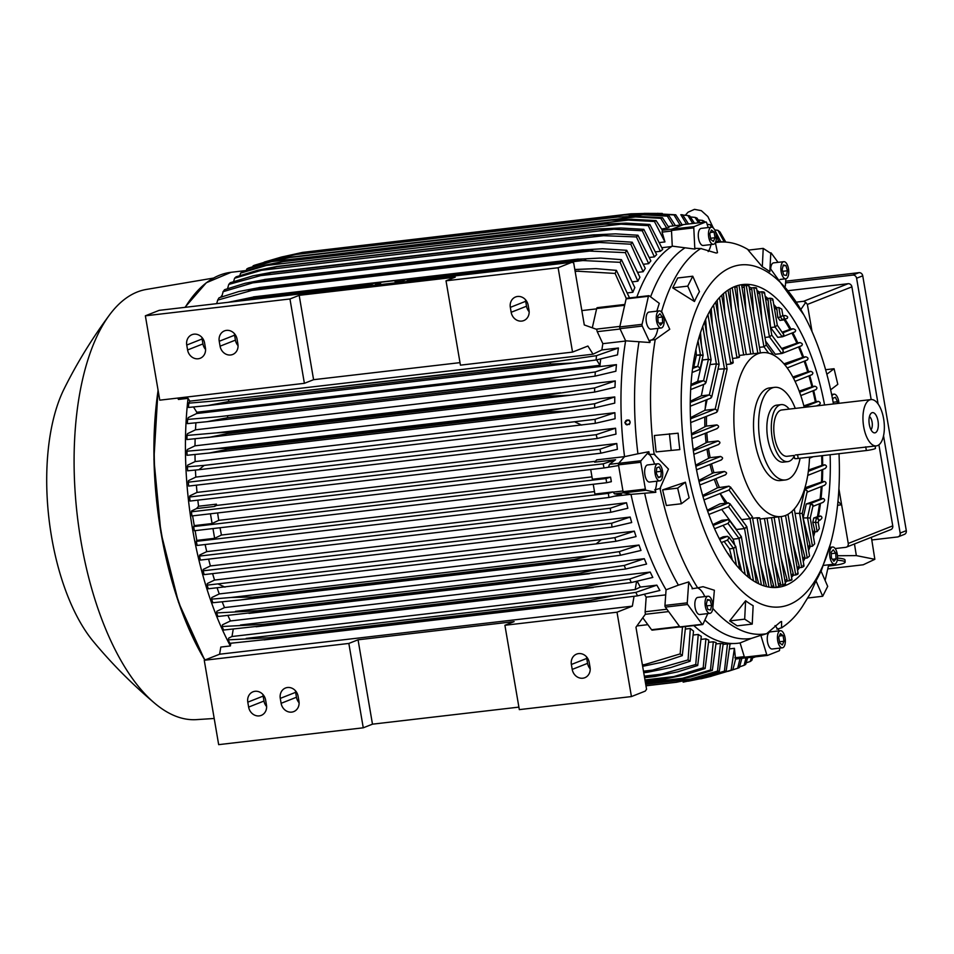<?xml version="1.0" encoding="UTF-8"?>
<svg xmlns="http://www.w3.org/2000/svg" width="954" height="954" viewBox="0 0 954 954"><rect width="100%" height="100%" fill="white"/><g stroke="black" fill="none" stroke-linecap="round" stroke-linejoin="round"><path stroke-width="1.43" d="M693.82 625.586A203.333 91.059 -96.6 0 0 740.089 642.948L744.442 657.211A1.431 0.644 83.4 0 0 745.134 658.033A1.431 0.644 83.4 0 0 745.205 658.021L767.35 655.434M656.769 481.21A22.598 10.112 83.4 0 1 655.291 489.748A198.11 88.722 83.4 0 0 655.839 492.3L630.988 494.363A203.333 91.059 -96.6 0 0 666.071 589.822L664.95 605.432A1.431 0.644 83.4 0 0 665.343 607.102L679.88 626.897A1.431 0.644 83.4 0 0 680.309 627.16L702.609 624.56A1.431 0.644 -96.6 0 1 702.168 624.298L687.631 604.502A1.431 0.644 -96.6 0 1 687.25 602.845L688.74 581.916A198.11 88.722 83.4 0 0 692.759 588.654M630.988 494.363L623.761 492.848L646.049 490.261A1.431 0.644 -96.6 0 1 645.369 489.08L640.778 462.273A1.431 0.644 -96.6 0 1 641.005 460.734L648.899 451.707A198.11 88.722 83.4 0 0 649.233 454.342A22.598 10.112 83.4 0 1 654.563 464.133M660.526 311.231L661.635 311.338L669.756 329.273L655.219 339.636L650.294 340.208A198.11 88.722 83.4 0 0 649.912 342.522L625.621 340.816A203.333 91.059 -96.6 0 0 624.548 456.656L618.717 463.322A1.431 0.644 83.4 0 0 618.49 464.86L623.069 491.68A1.431 0.644 83.4 0 0 623.761 492.848M625.621 340.816L619.957 328.677L642.257 326.077A1.431 0.644 -96.6 0 1 642.066 324.336L648.422 296.289A1.431 0.644 -96.6 0 1 648.863 295.68A1.431 0.644 -96.6 0 1 649.125 295.764L659.297 303.36A198.11 88.722 83.4 0 0 656.948 310.861L658.32 311.004M626.826 298.363A1.431 0.644 83.4 0 0 626.563 298.28A1.431 0.644 83.4 0 0 626.122 298.876L619.766 326.936A1.431 0.644 83.4 0 0 619.957 328.677M636.831 297.088A203.333 91.059 -96.6 0 1 672.26 246.132L671.497 230.463L693.785 227.863A1.431 0.644 -96.6 0 1 694.202 226.587L705.912 221.96A1.431 0.644 -96.6 0 1 705.984 221.948A1.431 0.644 -96.6 0 1 706.675 222.771L708.142 227.577M683.768 224.548A1.431 0.644 83.4 0 0 683.684 224.536A1.431 0.644 83.4 0 0 683.613 224.56L671.902 229.187A1.431 0.644 83.4 0 0 671.497 230.463M642.781 617.775L651.57 629.735A2.147 0.966 83.4 0 0 652.214 630.129L702.168 624.298M608.926 497.499L197.144 545.449L196.321 541.347L608.342 493.361L608.926 497.499L621.531 494.577L614.519 493.862L612.981 491.93L594.902 494.029L593.233 484.286M608.342 493.361L612.981 491.93M594.485 491.596L221.435 535.039L214.626 538.318L196.798 540.393L196.321 541.347M220.04 527.741A202.975 90.904 83.4 0 0 221.435 535.039M214.626 538.318L212.969 528.576M605.969 478.562L610.572 477.131L610.965 479.409L611.347 481.687L606.684 482.712L194.354 530.734L193.638 526.584L605.969 478.562L606.684 482.712M591.969 476.869L218.764 520.335L212.11 523.543L194.27 525.618L193.638 526.584M610.572 477.131L592.374 479.254L590.717 469.499M212.11 523.543L210.44 513.789M217.607 512.954A202.975 90.904 83.4 0 0 218.764 520.335M618.597 465.54L604.001 467.961L191.981 515.935L191.396 511.797L603.178 463.847L604.001 467.961M608.664 466.697L609.475 464.336L615.58 459.745L594.676 462.177L596.679 459.876L624.548 456.632M603.178 463.847L615.58 459.745M595.439 461.295L216.57 505.429L214.4 506.467L196.572 508.542L191.587 510.95L191.396 511.797M214.4 506.467L216.403 504.165A202.975 90.904 83.4 0 0 216.57 505.429M197.836 500.146A202.975 90.904 83.4 0 0 198.563 506.24L196.572 508.542M198.563 506.24L216.403 504.165M192.601 515.864L194.27 525.618M195.129 530.651L196.798 540.393M600.686 358.99A202.975 90.904 83.4 0 0 600.006 365.31L196.798 412.259A202.975 90.904 83.4 0 0 196.679 413.523L188.236 417.602L187.604 419.414A229.509 102.793 83.4 0 0 187.389 423.624L187.592 419.092M187.604 419.414L218.371 416.767L559.366 377.057L595.272 371.929A229.509 102.793 -96.6 0 0 595.057 376.15L615.879 371.225A202.975 90.904 -96.6 0 1 616.439 364.631L196.679 413.523M195.916 422.813A202.975 90.904 83.4 0 0 195.498 429.813L187.449 433.7L187.008 435.429A229.509 102.793 83.4 0 0 186.948 439.555L186.96 435M594.616 392.082L570.778 395.206L548.812 396.172A235.614 105.524 -96.6 0 1 548.824 394.825L594.676 387.944A229.509 102.793 -96.6 0 0 594.616 392.082L614.984 387.3A202.975 90.904 -96.6 0 1 615.258 380.932L195.498 429.813M195.141 438.768A202.975 90.904 83.4 0 0 194.998 445.828L187.258 449.561L186.972 451.218A229.509 102.793 83.4 0 0 187.044 455.285L186.877 450.729M614.77 396.936L594.628 403.733A229.509 102.793 -96.6 0 0 594.7 407.799L614.746 403.125A202.975 90.904 -96.6 0 1 614.77 396.936L194.998 445.828M194.998 454.509A202.975 90.904 83.4 0 0 195.129 461.569L187.604 465.194L187.437 466.804A229.509 102.793 83.4 0 0 187.628 470.811L187.306 466.279M595.296 423.326L198.957 469.702L204.18 465.397L595.093 419.319A229.509 102.793 -96.6 0 0 595.296 423.326L615.091 418.734A202.975 90.904 -96.6 0 1 614.889 412.688L195.129 461.569M195.427 470.048A202.975 90.904 83.4 0 0 195.808 477.095L188.463 480.637L188.367 482.175L596.155 434.69L597.204 438.494L188.63 486.075L188.367 482.175M597.204 438.494L615.986 434.13A202.975 90.904 -96.6 0 1 615.58 428.203L195.808 477.095M196.381 485.181A202.975 90.904 83.4 0 0 197.025 492.407L189.798 495.889L189.607 496.998L599.923 449.215L600.865 453.21L190.049 501.053L189.607 496.998M600.865 453.21L617.381 449.322A202.975 90.904 -96.6 0 1 616.785 443.515L197.025 492.407M625.586 341.031L602.845 343.678A202.975 90.904 83.4 0 0 601.879 349.927L593.03 354.196L189.822 401.157L188.82 403.16A229.509 102.793 83.4 0 0 188.439 407.453L188.832 402.982M596.095 359.98L573.115 363.021L550.231 364.094A235.614 105.524 -96.6 0 1 550.375 362.377L596.488 355.675A229.509 102.793 -96.6 0 0 596.095 359.98L617.512 354.876A202.975 90.904 -96.6 0 1 618.43 348.007L601.879 349.927M596.596 359.873L600.006 365.31M596.488 355.675L618.43 348.007M550.231 364.094L228.566 401.551L207.638 405.581L188.439 407.453M558.507 361.125L221.233 400.406L550.375 362.377M228.71 399.845A235.614 105.524 83.4 0 0 228.566 401.551M188.82 403.16L221.233 400.406M571.589 363.176L208.962 405.414M599.923 449.215L616.785 443.515M596.155 434.69L615.58 428.203M595.093 419.319L614.889 412.688M575.334 422.169L581.785 425.114M198.957 469.702L187.628 470.811M187.437 466.804L204.18 465.397M561.477 408.431L594.795 403.709M594.7 407.799L570.325 410.983L548.908 411.889A235.614 105.524 -96.6 0 1 548.884 410.757L562.18 408.336M548.908 411.889L227.243 449.358L209.355 453.019L187.044 455.285M562.156 408.348L214.924 448.785L227.219 448.225L548.884 410.757M227.219 448.225A235.614 105.524 83.4 0 0 227.243 449.358M186.829 451.218L215.544 448.726M568.667 411.174L209.236 453.031M594.676 387.944L615.258 380.932M548.812 396.172L227.135 433.641L210.095 437.159L186.948 439.555M560.582 392.798L216.296 432.889L227.147 432.293L548.824 394.825M227.147 432.293A235.614 105.524 83.4 0 0 227.135 433.641M187.008 435.429L216.296 432.889M569.168 395.373L208.532 437.385M595.272 371.929L616.439 364.631M595.057 376.15L571.696 379.215L549.23 380.241A235.614 105.524 -96.6 0 1 549.301 378.702L559.378 377.057M549.23 380.241L227.565 417.709L207.054 421.692L187.389 423.624M218.371 416.767L549.301 378.702M227.636 416.171A235.614 105.524 83.4 0 0 227.565 417.709M570.122 379.394L208.425 421.513M593.03 354.196L587.902 346.04L572.543 352.098L558.126 267.74L571.947 262.278L573.688 262.91L584.289 324.944L596.918 329.464A2.147 0.966 83.4 0 0 597.264 331.67L602.845 343.678M558.126 267.74L446.019 280.798L460.436 365.155L572.543 352.098M510.33 307.367A10.041 8.92 68.4 0 1 515.554 296.98A10.041 8.92 68.4 0 1 528.17 305.28L529.005 310.205A10.041 8.92 68.4 0 1 523.782 320.58A10.041 8.92 68.4 0 1 511.165 312.28L510.33 307.367L525.678 301.297L526.525 306.222A10.041 8.92 -111.6 0 0 529.16 311.743M525.523 299.759A10.041 8.92 -111.6 0 0 525.678 301.297M460.007 362.639L313.592 379.692L304.386 383.329L289.956 298.972L299.174 295.335L455.225 277.161L446.019 280.798M299.174 295.335L313.592 379.692M571.947 262.278L159.187 310.348L145.366 315.81L159.783 400.167L304.386 383.329M289.956 298.972L145.366 315.81M186.745 345.05A10.041 8.92 68.4 0 1 191.981 334.675A10.041 8.92 68.4 0 1 204.585 342.975L205.42 347.888A10.041 8.92 68.4 0 1 200.197 358.275A10.041 8.92 68.4 0 1 187.592 349.963L186.745 345.05L202.093 338.98L202.94 343.905A10.041 8.92 -111.6 0 0 205.575 349.438M219.229 341.27A10.041 8.92 68.4 0 1 224.464 330.883A10.041 8.92 68.4 0 1 237.069 339.183L237.904 344.108A10.041 8.92 68.4 0 1 232.681 354.483A10.041 8.92 68.4 0 1 220.076 346.183L219.229 341.27L234.577 335.2L235.423 340.125A10.041 8.92 -111.6 0 0 238.059 345.646M234.434 333.661A10.041 8.92 -111.6 0 0 234.577 335.2M201.938 337.442A10.041 8.92 -111.6 0 0 202.093 338.98M193.483 406.976L196.798 412.259M188.63 486.075L188.224 481.651M189.584 496.855L190.037 500.993M597.717 307.784A2.147 0.966 83.4 0 0 597.323 307.653A2.147 0.966 83.4 0 0 596.667 308.559L592.303 327.806M660.156 242.483L664.95 241.922L662.1 232.12L662.35 230.224L656.078 220.577A229.509 102.793 -96.6 0 0 654.456 221.495L628.221 220.076L271.663 261.599L246.788 268.968L246.263 270.566M668.277 226.492L673.607 225.848M695.919 248.374A198.11 88.722 83.4 0 0 694.834 249.077L693.785 227.863M708.178 251.594A22.598 10.112 83.4 0 0 710.98 244.57M713.401 244.296L703.217 245.476A8.61 3.852 -96.6 0 1 698.459 237.88A8.61 3.852 -96.6 0 1 700.773 228.495A8.61 3.852 -96.6 0 1 701.226 228.376L711.41 227.195A8.61 3.852 83.4 0 0 710.968 227.302A8.61 3.852 83.4 0 0 708.643 236.699A8.61 3.852 83.4 0 0 713.401 244.296A8.61 3.852 83.4 0 0 713.854 244.176A8.61 3.852 83.4 0 0 716.168 234.791A8.61 3.852 83.4 0 0 711.41 227.195M715.357 242.626L717.503 252.715L716.18 253.025L700.796 248.541A197.239 88.34 -96.6 0 0 661.635 311.338M701.488 248.565L695.227 248.35M763.224 248.386L770.772 253.323L769.842 271.735A176.24 78.932 83.4 0 0 762.306 266.798L748.186 250.139L763.224 248.386L762.306 266.798M672.725 287.869L677.734 277.972L692.759 276.219L699.461 291.614A176.24 78.932 83.4 0 0 694.452 301.512L672.725 287.869L687.751 286.117L694.452 301.512M656.125 451.91L654.384 435.513L678.103 433.199A176.24 78.932 83.4 0 0 679.844 449.596L656.125 451.91L679.844 449.596M839.007 453.71A172.137 77.095 -96.6 0 1 830.505 543.744A172.137 77.095 -96.6 0 1 756.093 601.616A172.137 77.095 -96.6 0 1 686.594 465.051A172.137 77.095 -96.6 0 1 731.432 267.227A172.137 77.095 -96.6 0 1 803.852 314.903A172.137 77.095 -96.6 0 1 833.45 403.959M715.703 242.662A197.239 88.34 -96.6 0 1 726.077 242.113A197.239 88.34 -96.6 0 1 748.902 250.055M712.936 606.744L714.367 590.252L703.062 586.698L697.648 587.843A197.239 88.34 -96.6 0 1 659.989 488.448L668.456 469.082L654.158 454.319A197.239 88.34 -96.6 0 1 655.219 339.636M650.7 340.173A22.598 10.112 83.4 0 0 657.413 330.704A22.598 10.112 83.4 0 0 657.855 328.379M710.742 239.43L709.776 233.754L711.434 230.057L714.069 232.049L715.047 237.737L713.377 241.422L710.742 239.43M715.047 237.737L710.551 238.261M714.069 232.049L710.348 232.49M830.111 454.748A152.413 68.259 -96.6 0 1 785.81 585.339A152.413 68.259 -96.6 0 1 777.904 587.33A152.413 68.259 -96.6 0 1 693.641 452.804A152.413 68.259 -96.6 0 1 734.735 286.558A152.413 68.259 -96.6 0 1 742.641 284.554A152.413 68.259 -96.6 0 1 824.578 404.985M777.76 586.877L774.147 587.545M730.072 288.823L731.503 310.384M809.541 457.145A82.485 36.944 -96.6 0 1 785.559 515.458A82.485 36.944 -96.6 0 1 781.278 516.543A82.485 36.944 -96.6 0 1 736.44 448.559A82.485 36.944 -96.6 0 1 757.917 353.767A82.485 36.944 -96.6 0 1 762.198 352.682A82.485 36.944 -96.6 0 1 804.234 407.358M743.393 354.96L744.955 354.685M739.207 355.448L743.691 354.924L732.195 287.691M800.096 458.254A46.615 20.881 -96.6 0 1 787.825 479.337A46.615 20.881 -96.6 0 1 785.416 479.957L780.312 480.542A46.615 20.881 -96.6 0 1 754.972 442.119A46.615 20.881 -96.6 0 1 767.111 388.54A46.615 20.881 -96.6 0 1 769.532 387.932L774.624 387.336A46.615 20.881 -96.6 0 1 795.278 408.407M785.416 479.957A46.615 20.881 -96.6 0 1 759.634 438.804A46.615 20.881 -96.6 0 1 772.203 387.956A46.615 20.881 -96.6 0 1 774.624 387.336M781.159 404.627L776.699 405.152A28.692 12.843 83.4 0 0 767.743 438.494A28.692 12.843 83.4 0 0 783.341 462.141L787.801 461.629A28.692 12.843 -96.6 0 1 772.203 437.981A28.692 12.843 -96.6 0 1 781.159 404.627A28.692 12.843 -96.6 0 1 789.22 409.111M794.217 456.203A28.692 12.843 -96.6 0 1 787.801 461.629M875.092 446.043L875.486 448.356A6.451 0.68 170.3 0 1 874.854 448.774A6.451 0.68 170.3 0 1 866.363 450.526L798.2 458.469A6.451 0.68 170.3 0 1 794.61 458.469L794.098 455.475L787.181 456.286A23.313 10.434 -96.6 0 1 774.505 437.063A23.313 10.434 -96.6 0 1 781.779 409.97L870.954 399.583A23.313 10.434 -96.6 0 1 883.631 418.806A23.313 10.434 -96.6 0 1 876.356 445.9A23.313 10.434 -96.6 0 1 863.68 426.688A23.313 10.434 -96.6 0 1 870.954 399.583M798.2 458.469L797.568 454.76L876.356 445.9M795.386 454.975L798.736 454.653M869.297 424.458A10.184 4.555 -96.6 0 1 871.217 413.213A10.184 4.555 -96.6 0 1 878.014 421.024A10.184 4.555 -96.6 0 1 873.47 432.579A10.184 4.555 -96.6 0 1 869.297 424.458M869.452 416.54A7.167 3.208 -96.6 0 1 872.087 422.073A7.167 3.208 -96.6 0 1 870.99 429.741M741.962 287.19A150.613 67.46 -96.6 0 1 744.311 287.524L745.933 310.444M734.759 287.285A150.613 67.46 -96.6 0 1 737.025 287.071L738.551 309.406M774.469 561.751L780.455 583.311A150.613 67.46 -96.6 0 1 778.321 584.289M780.932 557.386L786.967 579.209A150.613 67.46 -96.6 0 1 784.915 580.688M787.062 551.03L793.179 573.414A150.613 67.46 -96.6 0 1 791.236 575.453M821.668 455.738A150.613 67.46 -96.6 0 1 821.859 465.409L808.527 470M792.81 542.48L799.094 565.829A150.613 67.46 -96.6 0 1 797.246 568.453M821.847 469.833A150.613 67.46 -96.6 0 1 821.489 482.056L804.961 487.792M798.116 531.378L804.663 556.254A150.613 67.46 -96.6 0 1 802.934 559.545M804.484 489.354L807.12 490.678L807.215 491.537L802.254 513.407L795.04 513.359M821.215 486.588A150.613 67.46 -96.6 0 1 820.094 499.121L806.261 503.974L803.149 517.915M806.297 504.034L810.697 503.521L813.011 505.763L810.244 517.974L803.101 517.915L809.839 544.352A150.613 67.46 -96.6 0 1 808.241 548.431M819.522 503.772A150.613 67.46 -96.6 0 1 817.423 516.686L813.75 517.998L812.82 522.279M813.774 518.058L816.493 517.748L818.818 519.978L818.234 522.542L812.772 522.279L814.513 529.518A150.613 67.46 -96.6 0 1 813.094 534.622M813.75 517.998L816.469 517.688L818.723 519.119L818.759 520.24M806.261 503.974L810.673 503.462L812.915 504.893L812.951 506.025M804.508 489.283L807.12 490.678L807.156 491.799M812.891 390.818A150.613 67.46 -96.6 0 1 815.348 401.932L803.852 405.867M736.703 357.953C739.6 357.345 740.089 357.034 738.146 357.023M732.505 358.454L736.989 357.929L725.684 291.769M730.525 363.999C733.399 363.164 733.841 362.615 731.849 362.377M726.34 364.511L730.812 363.987L719.459 297.505M717.515 411.246L727.067 369.138M691.555 434.941L717.014 424.888L706.509 426.104A82.485 36.944 -96.6 0 1 706.509 416.326M717.158 428.584L691.9 438.601M716.848 428.584C719.233 427.094 719.185 425.878 716.704 424.959M693.343 450.741L718.183 440.939L707.665 442.155A82.485 36.944 -96.6 0 1 706.807 432.722M718.636 444.504L693.868 454.342M718.314 444.504C720.592 443.061 720.437 441.893 717.873 440.998M695.848 466.267L720.675 456.453L710.158 457.681A82.485 36.944 -96.6 0 1 708.524 448.547M721.427 459.911L696.527 469.797M721.105 459.923C723.275 458.504 723.037 457.383 720.377 456.525M699.055 481.508L724.48 471.467L713.974 472.683A82.485 36.944 -96.6 0 1 711.553 463.871M725.541 474.794L699.89 484.978M725.231 474.806C727.306 473.434 726.96 472.349 724.193 471.526M719.328 487.291A82.485 36.944 -96.6 0 1 715.929 478.646M752.181 516.591L730.418 486.945M768.948 587.08L757.106 517.783L752.623 518.296M758.502 518.26C760.374 517.843 759.813 517.7 756.82 517.819M776.198 587.306L764.44 518.499L759.956 519.024L781.278 516.543M718.04 369.15L726.865 368.745L718.028 369.162M707.105 399.583L704.815 410.315M705.28 407.608A86.063 38.542 -96.6 0 1 706.067 399.988M741.663 519.668L750.047 518.69L752.277 517.378L750.071 518.654L741.64 519.632M727.198 503.032L720.187 493.48M725.434 503.235A86.063 38.542 -96.6 0 1 720.103 493.516M723.49 293.57L724.79 313.27M717.217 300.081L718.398 318.076M716.454 412.343L717.384 410.542L715.142 409.111L704.791 410.315L690.457 417.709M711.255 308.547L712.352 324.909M710.038 364.607L716.406 363.868L719.089 364.476L711.72 397.031M703.658 384.426L701.321 395.827L690.243 401.3M710.05 364.583L716.371 363.844L719.077 364.571M705.65 319.22L706.699 334.007M702.394 358.525L702.514 359.98L708.417 359.3L711.1 359.908L705.912 382.804M702.585 359.706L697.601 381.707M702.49 359.968L708.381 359.276L711.088 360.004M700.486 332.564L701.5 345.765M704.851 383.913L705.781 382.113L703.539 380.682L697.636 381.361L690.934 384.557M695.895 349.414L696.396 355.186L703.11 355.341L700.117 368.59M697.768 366.455L700.427 354.733L696.396 355.186L693.761 366.92L692.699 367.397M698.018 340.793L700.391 354.709L703.098 355.448M699.055 369.687L699.986 367.886L697.732 366.455L693.737 366.92M710.658 398.128L711.589 396.327L709.335 394.896L701.297 395.827M706.509 426.104L704.899 426.748A86.063 38.542 -96.6 0 1 704.827 416.993M704.899 426.748L691.459 433.808M705.233 433.343A86.063 38.542 -96.6 0 0 706.127 442.763L707.665 442.155M706.127 442.763L693.2 449.632M710.158 457.681L708.619 458.29A86.063 38.542 -96.6 0 1 707.51 452.351A86.063 38.542 -96.6 0 1 706.997 449.155M708.619 458.29L695.645 465.182M710.003 464.479A86.063 38.542 -96.6 0 0 712.388 473.315L713.974 472.683M712.388 473.315L698.805 480.47M728.951 489.962L730.609 487.876L729.071 486.158L717.527 487.792A86.063 38.542 -96.6 0 1 714.307 479.29M717.527 487.792L702.681 495.472M753.1 563.23L758.716 583.729M728.439 506.669L730.096 504.594L728.558 502.877L720.008 503.867L707.331 510.187M729.905 503.664L746.779 526.644L744.561 528.552L736.512 529.482L736.774 530.424M721.677 509.4L736.512 529.482M745.241 559.473L750.44 578.708M727.926 523.388L729.583 521.301L728.045 519.584L721.677 520.335L712.829 524.581M729.393 520.371L741.258 536.542L739.04 538.45L733.137 539.141L734.759 545.104M723.001 525.38L733.137 539.141M736.929 553.046L741.699 571.052M727.413 540.095L729.059 538.02L727.532 536.303L723.132 536.816L719.304 538.581M728.88 537.09L735.749 546.439L733.519 548.347L729.5 548.86L732.338 559.986M724.11 541.455L729.524 548.812M728.367 553.797L730.466 557.374M728.546 554.56L727.58 553.07M735.629 546.284L735.713 547.083L733.495 548.395L729.5 548.86M741.151 536.386L741.234 537.174L739.016 538.485L733.125 539.177M746.66 526.489L746.755 527.276L744.537 528.588L736.5 529.53M760.565 564.732L766.587 586.591M767.684 564.208L773.67 585.804A150.613 67.46 -96.6 0 1 771.452 586.245M808.92 375.876A150.613 67.46 -96.6 0 1 811.902 386.787L799.202 391.128M804.162 361.244A150.613 67.46 -96.6 0 1 807.728 371.929L792.846 377.021M749.45 288.859A150.613 67.46 -96.6 0 1 751.907 289.777L753.696 313.651M759.444 347.339L763.927 346.815L766.265 345.014L773.813 355.27M765.597 341.103L775.316 354.304L782.041 353.469L801.73 345.694M757.273 292.425A150.613 67.46 -96.6 0 1 759.837 294.011L761.888 319.423M798.546 346.958A150.613 67.46 -96.6 0 1 802.743 357.38L783.949 363.832M764.965 337.442L769.449 336.917L771.774 335.116L783.007 350.368L783.329 351.477L781.672 353.493L775.328 354.232M782.805 350.094L783.329 351.477L782.041 353.469M791.903 333.065A150.613 67.46 -96.6 0 1 796.876 343.19L781.624 348.496M770.617 327.52L777.784 337.37L782.554 336.762L795.111 331.801M765.466 298.208A150.613 67.46 -96.6 0 1 768.173 300.582L770.558 327.532L774.97 327.019L777.295 325.219L783.842 334.771L782.197 336.786L777.796 337.299M783.317 333.375L783.842 334.771L782.554 336.762M777.82 317.432L779.978 320.461L787.253 318.397M774.135 306.687A150.613 67.46 -96.6 0 1 777.009 310.074L777.76 317.432L780.479 317.122L782.817 315.321L784.355 318.052L782.709 320.067L779.99 320.389M784.009 319.673A150.613 67.46 -96.6 0 1 789.936 329.416L782.375 332.099M783.83 316.668L784.355 318.052L783.067 320.043M792.834 332.696A152.413 68.259 -96.6 0 1 797.747 342.844L799.977 342.581C802.541 343.404 803.006 344.466 801.384 345.777M797.747 342.844L796.876 343.19M785.035 319.268A152.413 68.259 -96.6 0 1 790.878 329.047L793.108 328.784C795.767 329.571 796.328 330.597 794.765 331.885M790.878 329.047L789.936 329.416M783.139 315.714L784.915 315.512C787.718 316.239 788.386 317.229 786.919 318.469M773.742 304.421A152.413 68.259 -96.6 0 1 776.604 307.725L778.834 307.462L781.767 309.156L782.817 315.321M776.604 307.725L777.009 310.074M765.12 296.145A152.413 68.259 -96.6 0 1 767.815 298.459L770.045 298.208C772.788 298.554 773.444 299.162 771.989 300.033M767.815 298.459L768.173 300.582M756.939 290.493A152.413 68.259 -96.6 0 1 759.503 292.043L761.733 291.781C764.44 291.936 765.048 292.353 763.582 293.021M759.503 292.043L759.837 294.011M749.14 286.999A152.413 68.259 -96.6 0 1 751.585 287.893L753.815 287.643C756.474 287.631 757.071 287.893 755.58 288.394M751.585 287.893L751.907 289.777M741.652 285.401A152.413 68.259 -96.6 0 1 744.001 285.711L746.231 285.449C748.854 285.318 749.427 285.425 747.924 285.795M744.001 285.711L744.311 287.524M740.59 284.864L741.556 284.829L753.326 353.719M736.81 285.818L737.025 287.071M773.67 585.804L773.968 587.533M780.455 583.311L780.754 585.076A152.413 68.259 -96.6 0 1 778.619 586.042M784.486 584.027C786.048 584.063 785.547 584.325 782.984 584.814L780.754 585.076M786.967 579.209L787.265 580.986A152.413 68.259 -96.6 0 1 785.225 582.465M790.938 579.567C792.512 579.722 792.035 580.104 789.495 580.724L787.265 580.986M793.179 573.414L793.489 575.226A152.413 68.259 -96.6 0 1 791.534 577.242M797.091 573.426C798.701 573.712 798.248 574.225 795.719 574.964L793.489 575.226M799.094 565.829L799.416 567.713A152.413 68.259 -96.6 0 1 797.568 570.313M802.946 565.483C804.592 565.901 804.15 566.569 801.646 567.451L799.416 567.713M804.663 556.254L805.009 558.233A152.413 68.259 -96.6 0 1 803.268 561.477M802.254 513.419L809.541 556.039L807.239 557.971L805.009 558.233M809.839 544.352L810.208 546.475A152.413 68.259 -96.6 0 1 808.598 550.494M810.244 517.986L814.668 543.852L812.438 546.213L810.208 546.475M814.513 529.518L814.919 531.879A152.413 68.259 -96.6 0 1 813.476 536.887M818.234 522.553L819.295 528.707L817.149 531.616L814.919 531.879M820.464 503.402A152.413 68.259 -96.6 0 1 818.46 516.281L820.69 516.019C822.551 517.128 822.288 518.487 819.891 520.085M818.46 516.281L817.423 516.686M822.098 486.242A152.413 68.259 -96.6 0 1 821.024 498.751L823.254 498.501C825.21 499.562 825.055 500.874 822.789 502.436M821.024 498.751L820.094 499.121M822.682 469.499A152.413 68.259 -96.6 0 1 822.348 481.722L824.578 481.46C826.593 482.497 826.534 483.773 824.375 485.3M822.348 481.722L821.489 482.056M822.467 455.642A152.413 68.259 -96.6 0 1 822.682 465.075L824.912 464.825C826.987 465.826 826.987 467.078 824.912 468.569M822.682 465.075L821.859 465.409M813.667 390.508A152.413 68.259 -96.6 0 1 816.111 401.634L818.341 401.372C820.631 402.29 820.857 403.459 819.021 404.854M816.111 401.634L815.348 401.932M809.707 375.566A152.413 68.259 -96.6 0 1 812.689 386.477L814.907 386.215C817.256 387.109 817.53 388.254 815.753 389.637M812.689 386.477L811.902 386.787M804.985 360.922A152.413 68.259 -96.6 0 1 808.527 371.607L810.757 371.344C813.154 372.227 813.5 373.336 811.759 374.707M808.527 371.607L807.728 371.929M799.404 346.612A152.413 68.259 -96.6 0 1 803.578 357.058L805.808 356.796C808.276 357.643 808.682 358.728 807.001 360.075M803.578 357.058L802.743 357.38M825.604 369.723L834.07 368.733L826.844 374.242M834.07 368.733L837.803 384.343L830.636 389.816M687.751 286.117L692.759 276.219M671.163 450.169L669.422 433.76M648.541 454.354L654.861 454.319M660.657 488.269L654.611 489.927M815.992 580.867A176.24 78.932 83.4 0 0 821 570.981L827.69 586.376L822.694 596.262L815.992 580.867L810.137 593.913L802.052 607.03A197.239 88.34 -96.6 0 1 781.529 627.804L781.612 621.519L780.587 621.793L766.634 633.683A197.239 88.34 -96.6 0 1 712.829 608.402M752.229 624.095L737.192 625.848L729.655 620.911L745.611 600.758A176.24 78.932 83.4 0 0 753.147 605.695L752.229 624.095L744.68 619.158L745.611 600.758M681.383 503.76L666.357 505.501L662.625 489.891L685.413 482.211A176.24 78.932 83.4 0 0 689.146 497.833L681.383 503.76L677.65 488.138L685.413 482.211M782.113 627.625L776.914 629.187M777.486 629.008A22.598 10.112 83.4 0 0 775.042 625.609M704.767 596.608A22.598 10.112 83.4 0 0 702.025 591.683A22.598 10.112 83.4 0 0 697.457 587.867M677.65 488.138L662.625 489.891M744.68 619.158L729.655 620.911M822.694 596.262L807.764 598.003M692.067 588.773L698.34 587.724M761.375 635.316L767.29 633.48M694.834 249.077L672.26 246.132M650.58 296.849A200.113 89.616 -96.6 0 1 684.531 248.147M649.912 342.522L642.257 326.077M661.205 327.997L651.01 329.178A8.61 3.852 -96.6 0 1 647.015 324.765A8.61 3.852 -96.6 0 1 646.395 315.691A8.61 3.852 -96.6 0 1 649.018 312.077L659.214 310.897A8.61 3.852 83.4 0 0 656.591 314.51A8.61 3.852 83.4 0 0 657.199 323.585A8.61 3.852 83.4 0 0 661.205 327.997A8.61 3.852 83.4 0 0 663.829 324.384A8.61 3.852 83.4 0 0 663.221 315.309A8.61 3.852 83.4 0 0 659.214 310.897M660.502 325.183L658.069 321.856L657.771 316.12L659.918 313.699L662.35 317.026L662.648 322.774L660.502 325.183M662.648 322.774L659.035 323.191M662.35 317.026L657.843 317.551M624.548 456.656L637.928 453.794A200.113 89.616 -96.6 0 1 638.965 342.057M637.928 453.794L648.899 451.707M655.839 492.3L646.049 490.261M659.786 480.852L649.591 482.044A8.61 3.852 -96.6 0 1 644.916 474.949A8.61 3.852 -96.6 0 1 647.599 464.944L657.795 463.751A8.61 3.852 83.4 0 0 655.112 473.756A8.61 3.852 83.4 0 0 659.786 480.852A8.61 3.852 83.4 0 0 662.47 470.847A8.61 3.852 83.4 0 0 657.795 463.751M660.872 476.738L658.391 477.715L656.304 473.279L656.71 467.877L659.19 466.888L661.277 471.324L660.872 476.738L658.081 477.06M661.277 471.324L656.412 471.896M666.071 589.822L678.401 585.136A200.113 89.616 -96.6 0 1 644.677 493.278M678.401 585.136L688.74 581.916M707.808 613.577L702.955 624.226A1.431 0.644 -96.6 0 1 702.609 624.56M709.979 613.327L699.783 614.519A8.61 3.852 -96.6 0 1 697.207 612.957A8.61 3.852 -96.6 0 1 694.846 603.596A8.61 3.852 -96.6 0 1 697.791 597.419L707.987 596.226A8.61 3.852 83.4 0 0 705.042 602.403A8.61 3.852 83.4 0 0 707.403 611.776A8.61 3.852 83.4 0 0 709.979 613.327A8.61 3.852 83.4 0 0 712.924 607.149A8.61 3.852 83.4 0 0 710.563 597.788A8.61 3.852 83.4 0 0 707.987 596.226M711.636 605.301L710.563 610.011L707.916 609.487L706.33 604.252L707.403 599.541L710.05 600.066L711.636 605.301L706.819 605.862M710.05 600.066L707.212 600.4M740.089 642.948L751.251 638.429A200.113 89.616 -96.6 0 1 704.887 619.981M751.251 638.429L760.851 635.316A198.11 88.722 83.4 0 0 762.031 635.114M779.561 648.148L779.621 649.519A1.431 0.644 -96.6 0 1 779.215 650.795L767.505 655.422A1.431 0.644 -96.6 0 1 767.433 655.434A1.431 0.644 -96.6 0 1 766.73 654.611L760.851 635.316M778.595 628.674L778.702 630.916M782.375 647.814L772.191 649.006A8.61 3.852 -96.6 0 1 767.433 641.41A8.61 3.852 -96.6 0 1 769.747 632.013A8.61 3.852 -96.6 0 1 770.2 631.906L780.384 630.713A8.61 3.852 83.4 0 0 779.943 630.832A8.61 3.852 83.4 0 0 777.617 640.217A8.61 3.852 83.4 0 0 782.375 647.814A8.61 3.852 83.4 0 0 782.829 647.706A8.61 3.852 83.4 0 0 785.154 638.309A8.61 3.852 83.4 0 0 780.384 630.713M783.043 635.579L784.021 641.255L782.352 644.952L779.716 642.96L778.75 637.272L780.42 633.587L783.043 635.579L779.323 636.008M784.021 641.255L779.525 641.78M828.68 564.804L825.127 580.473M834.583 564.112A8.61 3.852 83.4 0 0 837.207 560.499A8.61 3.852 83.4 0 0 836.598 551.424A8.61 3.852 83.4 0 0 832.592 547.012A8.61 3.852 83.4 0 0 829.956 550.625A8.61 3.852 83.4 0 0 830.576 559.7A8.61 3.852 83.4 0 0 834.583 564.112L824.387 565.305A8.61 3.852 -96.6 0 1 823.529 565.197M833.283 549.826L835.728 553.153L836.026 558.889L833.879 561.31L831.435 557.983L831.149 552.235L833.283 549.826M836.026 558.889L832.413 559.306M835.728 553.153L831.22 553.678M838.924 403.315A8.61 3.852 83.4 0 0 838.685 401.252A8.61 3.852 83.4 0 0 834.011 394.157A8.61 3.852 83.4 0 0 831.948 396.053M832.77 400.298L832.925 398.271L835.406 397.293L837.481 401.729L837.35 403.506M837.481 401.729L833.128 402.23M785.869 278.771L785.345 286.128M770.474 253.132A1.431 0.644 -96.6 0 1 770.808 252.822A1.431 0.644 -96.6 0 1 771.237 253.084L778.047 262.35M770.689 268.813A8.61 3.852 -96.6 0 1 773.622 262.863L783.818 261.682A8.61 3.852 83.4 0 0 780.873 267.859A8.61 3.852 83.4 0 0 783.222 277.22A8.61 3.852 83.4 0 0 785.81 278.783A8.61 3.852 83.4 0 0 788.755 272.605A8.61 3.852 83.4 0 0 786.394 263.232A8.61 3.852 83.4 0 0 783.818 261.682M782.161 269.708L783.234 264.997L785.881 265.522L787.455 270.757L786.394 275.467L783.747 274.943L782.161 269.708M787.455 270.757L782.65 271.318M785.881 265.522L783.043 265.844M627.386 424.852L624.81 422.634L627.792 420.058L628.96 420.666L628.901 419.987L630.165 422.193L629.139 424.602L629.127 423.91L626.706 424.816M629.139 424.602A2.922 2.588 -78.8 0 0 628.901 419.987M626.85 424.84A2.433 2.158 101.2 0 1 627.863 420.07M744.859 657.938L735.427 659.047L744.871 657.95M735.546 659.023L734.413 648.315L730.108 648.815M735.641 659.023L732.851 669.768A229.509 102.793 -96.6 0 1 731.146 670.173L734.413 648.315M688.299 681.192L706.413 677.495L731.146 670.173M732.851 669.768L709.716 676.672M706.413 677.495L703.205 677.865M741.866 658.308L739.362 667.585A229.509 102.793 -96.6 0 1 738.527 667.919A229.509 102.793 -96.6 0 1 737.704 668.241L740.03 658.522M728.224 671.318L737.704 668.241M747.626 657.747L745.706 664.425A229.509 102.793 -96.6 0 1 744.084 665.332L745.992 657.938M739.612 666.834L744.084 665.332M837.588 505.262L841.631 504.785L848.249 543.446A3.589 3.184 68.4 0 1 845.661 547.334L835.155 548.562M837.958 501.506L841.631 504.785L838.9 488.806M827.75 568.906L863.227 564.78L874.842 559.306L871.372 537.281M837.517 558.102A25.102 3.196 -3 0 1 845.029 559.998L845.137 562.121A25.102 3.196 177 0 0 837.266 560.213M837.481 555.741L856.346 555.61L874.842 559.306M828.406 566.02A25.102 3.196 177 0 0 831.53 565.686A25.102 3.196 177 0 0 845.137 562.121M856.346 555.61L854.462 543.959M883.535 435.823L900.159 533.071A3.589 3.184 68.4 0 1 897.571 536.959L871.801 539.964M785.571 282.921L852.816 275.086A3.589 3.184 68.4 0 1 856.597 278.234L878.097 404.007M871.169 399.571L851.898 286.844A3.589 3.184 -111.6 0 0 848.118 283.708L788.648 290.624M846.377 547.155L890.893 529.577A3.589 3.184 -111.6 0 0 892.753 525.869L878.908 444.826M898.298 536.78L904.428 534.359A3.589 3.184 -111.6 0 0 906.3 530.651L862.738 275.813A3.589 3.184 -111.6 0 0 858.958 272.665L785.691 281.191M796.375 302.132L803.602 301.285L805.736 302.418L800.823 309.501M805.736 302.418L807.382 304.433L812.033 331.587M673.274 225.907L667.311 216.141A229.509 102.793 -96.6 0 1 669.016 215.735L675.408 225.621M667.311 216.141L642.889 214.781L624.143 214.948A235.614 105.524 -96.6 0 1 624.238 214.924L642.734 214.376M642.65 214.376L669.016 215.735M302.561 252.393A235.614 105.524 83.4 0 0 302.466 252.416L281.215 257.115L302.561 252.393L624.238 214.924M624.143 214.948L302.466 252.416M281.215 257.115L264.27 262.076M642.889 214.781L628.901 216.403M286.26 256.316L282.778 256.721M661.694 229.055L668.933 227.66L662.458 217.679A229.509 102.793 -96.6 0 0 661.623 218.001A229.509 102.793 -96.6 0 0 660.8 218.335L635.519 216.952L617.608 217.023L637.045 216.343L662.458 217.679M253.132 265.808A229.509 102.793 83.4 0 1 253.967 265.474A229.509 102.793 83.4 0 1 254.801 265.152L278.628 258.081L295.931 254.491L277.101 258.689L253.132 265.808L252.882 266.56M617.894 216.987L295.931 254.491M635.519 216.952L277.101 258.689M666.941 228.447L660.8 218.335M664.95 241.922L654.456 221.495M628.292 220.076L611.144 220.1A235.614 105.524 -96.6 0 1 611.24 220.052L631.536 219.265L656.078 220.577M611.24 220.052L289.575 257.508A235.614 105.524 83.4 0 0 289.479 257.568L271.663 261.599M611.144 220.1L289.479 257.568M246.788 268.968A229.509 102.793 83.4 0 1 248.41 268.062L271.413 261.205L289.575 257.508M671.592 246.561L662.1 247.67M400.942 282.193L369.091 285.902M400.847 281.621L406.988 279.2L375.137 282.909L368.995 285.329M380.67 283.123L375.292 283.898L380.67 283.123M400.418 280.822L395.039 281.597L400.418 280.822M406.988 279.2L407.37 281.442M177.635 398.092L178.493 399.452L188.045 398.343L189.822 401.157M630.809 494.327L614.901 496.175M230.832 643.246L230.379 645.953A223.773 100.218 -96.6 0 1 192.493 528.754A223.773 100.218 -96.6 0 1 188.045 398.343M233.253 629.115L231.989 636.509L228.745 638.071L228.161 639.86A229.509 102.793 83.4 0 0 229.878 643.33L269.612 639.156A235.614 105.524 83.4 0 1 268.933 637.761L228.161 639.86M227.934 615.533A202.975 90.904 83.4 0 0 230.439 620.959L222.473 624.81L222.079 626.516A229.509 102.793 83.4 0 0 223.606 630.034L263.447 625.681A235.614 105.524 83.4 0 1 262.887 624.393L222.079 626.516M222.21 601.831A202.975 90.904 83.4 0 0 224.512 607.579L216.832 611.287L216.582 612.921A229.509 102.793 83.4 0 0 217.965 616.487L257.866 611.955A235.614 105.524 83.4 0 1 257.413 610.787L216.582 612.921M217.13 587.914A202.975 90.904 83.4 0 0 219.241 593.937L211.776 597.538L211.633 599.124A229.509 102.793 83.4 0 0 212.861 602.725L211.561 598.969M212.587 573.628A202.975 90.904 83.4 0 0 214.543 580.056L207.245 583.574L207.173 585.124A229.509 102.793 83.4 0 0 208.282 588.773L207.066 584.85M208.592 559.127A202.975 90.904 83.4 0 0 210.393 565.949L203.202 569.419L203.119 570.802L611.681 523.221L611.955 527.121L204.168 574.618L203.035 570.575M205.134 544.519A202.975 90.904 83.4 0 0 206.744 551.627L199.624 555.061L199.458 556.087L610.274 508.243L610.703 512.298L200.388 560.081L199.458 556.087M230.379 645.953L220.815 647.062L219.599 654.217L204.251 660.275L218.669 744.645L363.259 727.807L348.842 643.437L358.048 639.8L514.111 621.626L504.904 625.264L519.322 709.621L631.429 696.575L645.238 691.113L646.562 689.265L635.96 627.231L645.548 613.947A2.147 0.966 83.4 0 1 645.142 611.764L646.168 597.144L665.701 594.867M204.168 574.618L203.119 570.802M207.173 585.124L601.354 539.594L596.131 543.899L208.282 588.773M224.989 587.127L218.526 584.182M601.354 539.594L614.841 537.639L634.315 531.163L214.543 580.056M634.315 531.163A202.975 90.904 -96.6 0 0 636.068 536.589L615.95 541.288A229.509 102.793 -96.6 0 1 614.841 537.639M615.95 541.288L596.131 543.899M211.633 599.124L231.035 597.478L252.476 596.989A235.614 105.524 83.4 0 0 252.81 597.991L240.754 599.923M241.374 599.863L212.73 602.737M587.998 559.485L574.487 560.535A235.614 105.524 -96.6 0 1 574.141 559.521L252.476 596.989M574.487 560.535L252.81 597.991M584.11 559.938L244.26 599.517M574.141 559.521L590.359 555.884L619.289 551.639L639.001 545.044L219.241 593.937M639.001 545.044A202.975 90.904 -96.6 0 0 641.005 550.446L620.529 555.252A229.509 102.793 -96.6 0 1 619.289 551.639M620.696 555.228L587.306 559.569M596.524 554.906L231.035 597.478M579.09 573.33L597.132 569.407L624.25 565.448L644.284 558.698A202.975 90.904 -96.6 0 0 646.562 564.064L625.621 569.013L579.531 574.487A235.614 105.524 -96.6 0 1 579.09 573.33L257.413 610.787M579.531 574.487L257.866 611.955M587.521 573.926L250.747 613.148M625.621 569.013A229.509 102.793 -96.6 0 1 624.25 565.448M601.974 568.656L235.471 611.347M584.563 586.925L607.877 582.202L629.735 579.03L650.211 572.078A202.975 90.904 -96.6 0 0 652.81 577.42L631.274 582.548L585.112 588.213A235.614 105.524 -96.6 0 1 584.563 586.925L262.887 624.393M585.112 588.213L263.447 625.681M591.277 587.724L257.938 626.551M631.274 582.548A229.509 102.793 -96.6 0 1 629.735 579.03M607.877 582.202L240.515 624.989M214.197 718.481L196.441 719.626A216.606 97.01 -96.6 0 1 154.667 703.217A216.606 97.01 -96.6 0 1 80.911 540.894A216.606 97.01 -96.6 0 1 109.46 314.999A216.606 97.01 -96.6 0 1 146.344 289.444L213.41 278.091M154.667 703.217C131.962 684.006 111.487 663.376 93.242 641.35A154.202 69.058 -96.6 0 1 51.564 536.863A154.202 69.058 -96.6 0 1 63.894 389.327C76.582 363.701 91.763 338.92 109.46 314.999M590.609 600.293L614.281 595.534L635.829 592.386L656.865 585.148A202.975 90.904 -96.6 0 0 659.882 590.466L637.534 595.856L591.277 601.688A235.614 105.524 -96.6 0 1 590.609 600.293L268.933 637.761M591.277 601.688L269.612 639.156M614.281 595.534L246.204 638.405M595.368 601.318L265.939 639.693M637.534 595.856A229.509 102.793 -96.6 0 1 635.829 592.386M656.865 585.148L640.313 587.08L635.197 589.548L231.989 636.509M637.224 581.26A202.975 90.904 83.4 0 0 640.313 587.08M636.58 581.403L635.197 589.548M650.211 572.078L230.439 620.959M644.284 558.698L224.512 607.579M611.681 523.221L630.165 517.056A202.975 90.904 -96.6 0 0 631.703 522.53L611.955 527.121M630.165 517.056L210.393 565.949M610.274 508.243L626.516 502.746A202.975 90.904 -96.6 0 0 627.851 508.255L610.703 512.298M626.516 502.746L206.744 551.627M752.658 657.831L755.699 656.805M752.861 657.139L751.883 660.287A229.509 102.793 -96.6 0 1 750.309 661.456L751.478 657.294M746.231 662.827L750.309 661.456M724.265 241.97L717.897 230.296A229.509 102.793 -96.6 0 1 720.008 232.013L725.803 242.089M717.897 230.296L714.701 229.902M680.13 225.072L673.977 214.936A229.509 102.793 -96.6 0 1 675.73 214.781L682.182 224.834M648.326 213.374L675.73 214.781M673.977 214.936L650.354 213.565L630.832 213.827A235.614 105.524 -96.6 0 1 631.035 213.815L648.35 213.374M630.832 213.827L304.195 252.202M650.354 213.565L643.318 214.388M686.606 224.202L680.822 214.71A229.509 102.793 -96.6 0 1 682.623 214.817L688.526 223.975M680.822 214.71L682.623 214.817M662.314 213.457L644.129 213.386M657.914 213.326L656.257 213.517M692.771 223.486L687.846 215.521A229.509 102.793 -96.6 0 1 689.694 215.902L694.524 223.284M687.846 215.521L682.79 215.044M698.495 222.819L695.049 217.393A229.509 102.793 -96.6 0 1 696.957 218.072L700.009 222.64M695.049 217.393L690.446 216.94M703.635 222.222L702.454 220.422A229.509 102.793 -96.6 0 1 704.41 221.4L704.875 222.067M707.904 226.802L708.357 227.553M702.454 220.422L698.28 219.98M711.66 227.183L710.062 224.667A229.509 102.793 -96.6 0 1 712.089 226.003L713.509 228.173M715.071 230.677L720.747 241.696M718.815 241.553L716.287 235.721M710.062 224.667L707.152 224.345M655.768 251.844L660.347 251.319A202.975 90.904 -96.6 0 1 662.684 249.483L649.853 224.464A229.509 102.793 -96.6 0 0 648.279 225.633L621.006 224.166L266.464 265.45L240.611 273.106L239.836 275.563M649.734 257.425L654.408 256.888A202.975 90.904 -96.6 0 1 656.674 254.599L643.807 229.342A229.509 102.793 -96.6 0 0 642.269 230.761L613.863 229.234L261.539 270.268L234.601 278.246L233.587 281.573M643.902 264.21L648.672 263.662A202.975 90.904 -96.6 0 1 650.866 260.883L637.928 235.233A229.509 102.793 -96.6 0 0 636.437 236.938L592.792 235.28A235.614 105.524 -96.6 0 1 593.138 234.887L615.545 233.861L637.928 235.233M643.151 271.723A202.975 90.904 -96.6 0 1 645.286 268.408L632.24 242.209A229.509 102.793 -96.6 0 0 630.785 244.2L643.151 271.723L638.286 272.284M632.919 281.776L637.868 281.191A202.975 90.904 -96.6 0 1 639.931 277.268L626.742 250.318A229.509 102.793 -96.6 0 0 625.347 252.631L581.487 250.711A235.614 105.524 -96.6 0 1 581.952 249.972L602.534 248.755L626.742 250.318M627.827 292.854L632.848 292.27A202.975 90.904 -96.6 0 1 634.827 287.607L621.459 259.667A229.509 102.793 -96.6 0 0 620.112 262.326L576.156 260.227A235.614 105.524 -96.6 0 1 576.657 259.261L600.567 258.057L621.459 259.667M581.833 310.587L596.596 308.869M587.449 241.875L265.772 279.343A235.614 105.524 83.4 0 0 265.367 279.892L252.524 282.885L599.756 242.447L587.044 242.423A235.614 105.524 -96.6 0 1 587.449 241.875L609.117 240.742L632.24 242.209M630.952 244.224L599.1 242.447M587.044 242.423L265.367 279.892M221.71 296.861L223.129 291.685A229.509 102.793 83.4 0 1 224.572 289.682L244.928 283.338L265.772 279.343M253.168 282.742L222.974 291.733M648.672 263.662L636.437 236.938M593.138 234.887L271.461 272.355A235.614 105.524 83.4 0 0 271.115 272.737L228.769 284.411L227.553 288.645M592.792 235.28L271.115 272.737M228.769 284.411A229.509 102.793 83.4 0 1 230.26 282.718L253.048 275.813L271.461 272.355M606.78 235.304L256.876 276.064M654.408 256.888L642.269 230.761M613.887 229.234L598.73 229.198A235.614 105.524 -96.6 0 1 599.005 228.948L620.768 227.994L643.807 229.342M599.005 228.948L277.328 266.416A235.614 105.524 83.4 0 0 277.065 266.667L261.539 270.268M598.73 229.198L277.065 266.667M234.601 278.246A229.509 102.793 83.4 0 1 236.139 276.815L257.699 270.28L277.328 266.416M660.347 251.319L648.279 225.633M621.042 224.166L604.848 224.154A235.614 105.524 -96.6 0 1 605.039 224.011L626.098 223.141L649.853 224.464M605.039 224.011L283.362 261.479A235.614 105.524 83.4 0 0 283.183 261.611L266.464 265.45M604.848 224.154L283.183 261.611M240.611 273.106A229.509 102.793 83.4 0 1 242.185 271.938L264.437 265.26L283.362 261.479M637.868 281.191L625.347 252.631M581.952 249.972L260.275 287.428A235.614 105.524 83.4 0 0 259.822 288.168L217.679 300.105L216.713 303.646M581.487 250.711L259.822 288.168M217.679 300.105A229.509 102.793 83.4 0 1 219.074 297.791L238.929 291.495L260.275 287.428M592.792 250.711L248.505 290.815M632.848 292.27L620.112 262.326M576.657 259.261L254.98 296.73A235.614 105.524 83.4 0 0 254.491 297.684L241.123 300.808M576.156 260.227L407.108 279.916M372.537 283.934L254.491 297.684M228.149 302.323L254.98 296.73M585.851 260.203L407.298 281.001M369.019 285.449L244.856 299.914M626.277 298.483L615.127 273.44A229.509 102.793 -96.6 0 1 616.415 270.376L629.521 297.934M574.809 269.505L595.856 268.634L616.415 270.376M615.127 273.44L575.083 271.067M578.923 271.031L575.155 271.473M216.403 303.682A223.773 100.218 -96.6 0 1 216.916 302.859M220.648 297.231A223.773 100.218 -96.6 0 1 222.127 295.191M634.04 596.333L632.359 606.148L219.599 654.217M632.359 606.148L617.011 612.206L504.904 625.264M348.842 643.437L204.251 660.275M247.79 702.168A10.041 8.92 68.4 0 1 253.025 691.793A10.041 8.92 68.4 0 1 265.629 700.093L266.464 705.018A10.041 8.92 68.4 0 1 261.241 715.393A10.041 8.92 68.4 0 1 248.636 707.093L247.79 702.168L263.137 696.11L263.984 701.035A10.041 8.92 -111.6 0 0 266.619 706.556M280.273 698.388A10.041 8.92 68.4 0 1 285.508 688.013A10.041 8.92 68.4 0 1 298.113 696.313L298.948 701.238A10.041 8.92 68.4 0 1 293.725 711.612A10.041 8.92 68.4 0 1 281.12 703.313L280.273 698.388L295.621 692.33L296.467 697.243A10.041 8.92 -111.6 0 0 299.103 702.776M295.478 690.791A10.041 8.92 -111.6 0 0 295.621 692.33M262.982 694.572A10.041 8.92 -111.6 0 0 263.137 696.11M358.048 639.8L372.477 724.169L363.259 727.807M518.893 707.117L372.477 724.169M617.011 612.206L631.429 696.575M571.374 664.485A10.041 8.92 68.4 0 1 576.598 654.11A10.041 8.92 68.4 0 1 589.214 662.41L590.049 667.335A10.041 8.92 68.4 0 1 584.826 677.71A10.041 8.92 68.4 0 1 572.221 669.41L571.374 664.485L586.722 658.427L587.569 663.352A10.041 8.92 -111.6 0 0 590.204 668.873M644.451 594.33A202.975 90.904 83.4 0 0 646.168 597.144M586.567 656.889A10.041 8.92 -111.6 0 0 586.722 658.427M647.849 624.667L636.89 625.943M690.1 661.241L670.567 667.597L647.253 672.308A235.614 105.524 -96.6 0 1 646.514 671.843L688.072 659.906A229.509 102.793 -96.6 0 0 690.1 661.241L693.546 631.095A202.975 90.904 -96.6 0 1 690.314 628.495L685.664 629.032M697.708 665.498L677.734 671.843L654.861 676.517A235.614 105.524 -96.6 0 1 654.217 676.207L695.752 664.509A229.509 102.793 -96.6 0 0 697.708 665.498L701.309 636.354A202.975 90.904 -96.6 0 1 698.245 634.446L693.665 634.982M705.9 638.822L703.205 667.848A229.509 102.793 -96.6 0 0 705.113 668.515L708.822 640.134A202.975 90.904 -96.6 0 1 705.9 638.822L701.405 639.347M712.316 670.4L691.268 676.863L669.458 681.406A235.614 105.524 -96.6 0 1 669.04 681.323L682.527 678.306L710.468 670.018A229.509 102.793 -96.6 0 0 712.316 670.4L716.12 642.567A202.975 90.904 -96.6 0 1 713.306 641.78L708.894 642.292M719.328 671.199L697.66 677.781L676.481 682.253A235.614 105.524 -96.6 0 1 676.171 682.241L690.768 679.009L717.527 671.091A229.509 102.793 -96.6 0 0 719.328 671.199L723.192 643.759A202.975 90.904 -96.6 0 1 720.485 643.449L716.156 643.95M688.931 679.868L698.71 678.735L724.42 671.139A229.509 102.793 -96.6 0 0 726.173 670.984L730.072 643.783A202.975 90.904 -96.6 0 1 727.461 643.914L723.215 644.403M724.42 671.139L727.461 643.914M726.173 670.984L703.802 677.71L683.338 682.098A235.614 105.524 -96.6 0 1 683.136 682.122L698.722 678.723M717.527 671.091L720.485 643.449M645.965 685.759L676.171 682.241M676.481 682.253L645.977 685.807M690.744 679.009L645.715 684.256M710.468 670.018L713.306 641.78M645.679 684.054L669.04 681.323M669.458 681.406L645.691 684.173M682.504 678.306L645.429 682.635M705.113 668.515L684.626 674.907L662.255 679.522A235.614 105.524 -96.6 0 1 661.718 679.343L673.989 676.577M673.333 676.72L703.348 667.788M645.202 681.263L661.718 679.343M662.255 679.522L645.238 681.502M673.965 676.577L644.976 679.952M695.752 664.509L698.245 634.446M644.522 677.34L654.217 676.207M654.861 676.517L644.594 677.71M665.093 673.751L644.332 676.159M688.072 659.906L690.314 628.495M643.64 672.176L646.514 671.843M647.253 672.308L643.735 672.725M655.851 669.732L643.473 671.175M685.604 626.539L682.265 655.625L663.102 662.028L642.65 666.333M682.265 655.625A229.509 102.793 -96.6 0 1 680.154 653.895L682.492 626.897M642.459 665.26L680.154 653.895M646.168 664.425L642.4 664.866M679.57 626.48L651.57 629.735M623.63 492.801L614.519 493.862M622.95 490.988L613.017 492.145M618.776 463.25L609.475 464.336M511.165 312.28L526.525 306.222M220.076 346.183L235.423 340.125M187.592 349.963L202.94 343.905M620.112 329.011L597.264 331.67M619.885 326.399L596.095 329.166M624.679 305.292L596.667 308.559M671.521 231.023L662.1 232.12M672.069 229.115L662.255 230.26M683.195 224.727L673.369 225.871M866.363 450.526L865.731 446.83M804.89 489.307L799.559 512.835M810.697 503.521L807.549 517.402M816.493 517.748L815.539 521.957M715.178 409.111L724.396 368.423L713.532 305.018M750.071 518.654L729.023 489.986M690.231 402.445L709.335 394.896L716.406 363.868M703.575 380.67L708.417 359.3L702.728 326.22M753.457 580.783L744.537 528.588L728.51 506.693M739.04 538.45L727.997 523.412M736.357 565.138L733.495 548.395L727.485 540.119M763.975 346.803L768.65 353.171M769.496 336.905L781.672 353.493M775.018 327.007L782.197 336.786M780.527 317.11L782.709 320.067M782.387 349.534L799.977 342.581M782.9 332.815L793.108 328.784M783.413 316.108L784.915 315.512M778.834 307.462L780.479 317.122M770.045 298.208L774.97 327.019M761.733 291.781L769.449 336.917M753.815 287.643L763.927 346.815M746.231 285.449L757.81 353.195M738.98 285.21L750.738 354.017M707.94 314.474L716.371 363.844M692.556 368.506L697.732 366.455M690.863 385.678L703.539 380.682M690.493 418.842L715.142 409.111M702.979 496.474L729.071 486.158M707.665 511.129L728.558 502.877M713.198 525.451L728.045 519.584M719.71 539.392L727.532 536.303M739.016 538.485L745.146 574.368M750.047 518.69L761.375 584.909M771.512 517.676L782.984 584.814M778.571 516.853L789.495 580.724M785.547 515.458L795.719 574.964M792.047 511.308L801.646 567.451M799.524 512.835L807.239 557.971M807.513 517.402L812.438 546.213M815.503 521.969L817.149 531.616M816.469 517.688L820.69 516.019M810.673 503.462L823.254 498.501M804.866 489.247L824.578 481.46M808.36 471.359L824.912 464.825M804.139 406.976L818.341 401.372M799.619 392.261L814.907 386.215M793.454 378.178L810.757 371.344M784.951 365.024L805.808 356.796M683.613 224.56L705.912 221.96M671.902 229.187L694.202 226.587M626.122 298.876L648.422 296.289M619.766 326.936L642.066 324.336M618.717 463.322L641.005 460.734M618.49 464.86L640.778 462.273M623.069 491.68L645.369 489.08M664.95 605.432L687.25 602.845M665.343 607.102L687.631 604.502M744.442 657.211L766.73 654.611M744.275 656.662L734.854 657.759M852.816 275.086L858.958 272.665M856.597 278.234L862.738 275.813M900.159 533.071L906.3 530.651M803.602 301.285L848.118 283.708M848.249 543.446L892.753 525.869M807.382 304.433L851.898 286.844M205.015 659.977A223.773 100.218 -96.6 0 1 161.286 532.38A223.773 100.218 -96.6 0 1 158.245 391.116M204.848 660.049A223.057 99.896 -96.6 0 1 160.952 532.332A223.057 99.896 -96.6 0 1 158.102 390.293M185.195 307.319A223.773 100.218 -96.6 0 1 231.178 272.284L206.302 282.754L184.933 307.355M668.635 611.586L645.298 614.304M281.12 703.313L296.467 697.243M248.636 707.093L263.984 701.035M666.906 609.224L645.142 611.764M572.221 669.41L587.569 663.352M685.306 215.27L688.049 212.205L694.452 209.355L701.333 210.667L707.856 216.546L713.091 227.505M573.104 363.021L207.638 405.581M570.325 410.983L207.769 453.21M570.778 395.206L207.113 437.564M571.696 379.215L207.054 421.692M624.87 304.445L597.323 307.653M683.243 224.703L673.476 225.848M803.852 314.903L770.033 268.122M762.198 352.682L746.266 354.542L734.652 286.594M772.871 299.353L777.295 325.219M764.5 292.508L771.774 335.116M756.522 288.013L766.265 345.014M748.878 285.52L760.398 352.897M728.033 290.088L739.481 357.058M721.701 295.215L733.221 362.603M715.655 302.048L727.103 368.995M709.943 310.777L719.113 364.428M704.589 321.629L711.124 359.861M699.676 335.081L703.134 355.305M692.055 372.501L699.401 369.603M690.636 389.578L705.197 383.818M690.219 406.249L711.004 398.045M690.672 422.586L716.8 412.259M703.98 499.872L729.321 489.867M708.858 514.456L728.808 506.586M714.606 528.707L728.296 523.293M721.379 542.54L727.783 540.012M735.832 546.594L739.636 568.894M741.353 536.697L748.234 577.015M746.863 526.799L756.391 582.536M752.384 516.889L764.178 585.923M759.778 517.95L771.643 587.425M767.028 518.201L778.762 586.841M774.099 517.378L785.5 584.087M781.159 516.555L791.963 579.722M787.992 514.289L798.14 573.688M794.3 509.019L804.007 565.865M818.675 520.622L820.261 519.99M812.868 506.395L823.159 502.329M807.06 492.181L824.733 485.204M807.752 475.402L825.282 468.474M809.505 458.194L813.249 456.716M816.397 405.939L819.379 404.77M800.788 395.6L816.111 389.542M795.04 381.361L812.116 374.612M787.193 367.946L807.358 359.98M830.505 543.744L821.12 571.255M829.479 547.381L832.592 547.012M831.614 394.431L834.011 394.157M780.074 279.45L785.81 278.783M726.077 242.113L715.87 241.326M683.684 224.536L705.984 221.948M626.563 298.28L648.863 295.68M745.134 658.033L767.433 655.434M770.116 252.905L770.808 252.822M700.892 678.795L711.279 676.279M611.741 219.98L289.265 257.532M586.066 559.724L242.507 599.732M589.5 573.712L248.958 613.362M593.281 587.509L256.125 626.766M158.042 389.983L153.916 459.279L160.88 532.38L178.47 602.189L204.728 660.096M597.419 601.092L264.079 639.919M588.737 241.708L264.675 279.45M594.223 234.756L270.554 272.45M599.899 228.841L276.624 266.488M605.73 223.928L282.861 261.527M583.431 249.781L258.975 287.571M578.327 259.059L253.502 296.885M246.275 270.519L231.178 272.284M730.084 643.807L732.517 643.533"/></g></svg>
